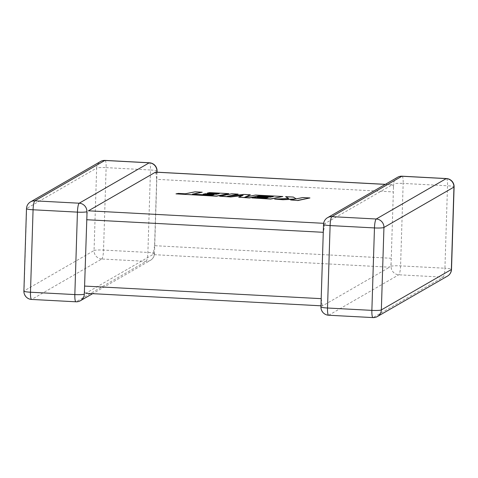<?xml version="1.0" encoding="UTF-8"?>
<svg xmlns="http://www.w3.org/2000/svg" width="478" height="478" viewBox="0 0 478 478"><rect width="100%" height="100%" fill="white"/><g stroke="black" fill="none" stroke-linecap="round" stroke-linejoin="round"><path stroke-width="0.36" stroke-dasharray="2.39 1.79" d="M391.058 263.091L391.094 266.318A8.108 7.911 -120 0 0 398.795 274.79L443.154 277.15L373.139 317.541L328.78 315.181A8.108 7.911 60 0 1 321.079 306.715L321.945 304.116L322.596 305.836L85.837 293.247L152.811 254.607L389.57 267.196L391.07 264.238L393.514 186.51L392.163 184.753L385.268 184.389M154.334 253.734A8.108 0.938 1.8 0 0 154.478 253.561A8.108 0.938 1.8 0 0 147.893 252.432L103.535 250.072L106.128 167.629L150.486 169.989L147.893 252.432A8.108 1.482 -87 0 1 146.125 261.352L76.104 301.749L31.751 299.389L101.766 258.998L146.125 261.352A8.108 7.911 60 0 0 154.334 253.734L153.611 251.613L152.811 254.607M320.965 305.806L322.596 305.836L389.57 267.196M397.588 177.278A8.108 7.911 60 0 0 393.681 183.875L393.514 186.51M390.998 265.009L391.07 264.238M321.192 298.66L323.277 232.308M323.522 224.439A8.108 0.938 -178.2 0 1 323.666 224.266L324.389 226.387L323.415 232.314M323.636 223.31L325.189 223.393L324.389 226.387M385.358 184.335L392.336 184.705L325.189 223.393M391.345 258.275L154.585 245.686L156.67 179.334L393.43 191.923M321.33 298.666L321.945 304.116M84.504 292.476L84.487 291.49L85.664 293.295M84.487 291.49L84.576 290.558M86.954 214.909L86.93 213.762L88.43 210.804M87.002 212.991L86.93 213.762M156.706 172.176L156.055 173.884L156.67 179.334M154.585 245.686L153.611 251.613M155.404 172.164L156.055 173.884M211.724 195.185L193.184 194.188M202.218 192.395L195.018 192.013L185.255 193.949L178.33 193.584L175.994 194.044M228.687 193.805L209.585 192.789L207.303 193.249M218.488 193.841L216.211 194.474L205.361 193.901L203.132 194.343M213.26 194.881L211.718 195.365M242.561 195.514L238.713 197.378M272.574 196.715L270.303 197.354L259.446 196.775L257.224 197.217M267.345 197.761L265.81 198.245L254.29 197.629L252.002 198.089M282.785 196.679L255.545 195.233L245.555 197.038M250.347 194.958L243.601 194.6L229.5 196.028M238.158 194.307L231.734 193.966L219.635 196.368M309.935 198.125L302.747 197.743L296.187 199.045L293.301 197.241L285.605 196.828M288.389 198.478L274.665 199.29M294.585 199.177L290.642 200.139M75.93 301.797A8.108 1.482 -87 0 0 76.104 301.749A8.108 7.911 -120 0 0 80.412 300.722M328.601 315.229A8.108 1.482 -87 0 0 328.78 315.181L398.795 274.79A8.108 1.482 -87 0 0 400.57 265.87L403.163 183.421L447.516 185.781L444.928 268.224L400.57 265.87A8.108 0.938 -178.2 0 0 391.094 266.318M23.9 291.09A8.108 0.938 1.8 0 1 24.043 290.923L26.637 208.474L96.652 168.083L94.058 250.526L24.043 290.923A8.108 7.911 -120 0 0 31.751 299.389A8.108 1.482 -87 0 1 31.572 299.437M446.428 178.563A8.108 1.482 -87 0 1 447.516 185.781A8.108 0.938 -178.2 0 1 454.1 186.91M447.456 276.123A8.108 7.911 60 0 1 443.154 277.15A8.108 1.482 -87 0 0 444.928 268.224A8.108 0.938 -178.2 0 1 451.507 269.359M372.96 317.589A8.108 1.482 -87 0 0 373.139 317.541A8.108 7.911 -120 0 0 377.441 316.514M402.07 176.203A8.108 1.482 -87 0 1 403.163 183.421A8.108 0.938 -178.2 0 0 393.681 183.875M327.573 217.669A8.108 7.911 -120 0 0 323.666 224.266M101.766 258.998A8.108 7.911 60 0 1 94.058 250.526A8.108 0.938 1.8 0 1 103.535 250.072A8.108 1.482 -87 0 1 101.766 258.998M157.065 171.118A8.108 0.938 1.8 0 0 150.486 169.989A8.108 1.482 -87 0 0 149.399 162.771M30.544 201.877A8.108 7.911 60 0 0 26.637 208.474A8.108 0.938 1.8 0 0 26.493 208.641M105.041 160.411A8.108 1.482 -87 0 1 106.128 167.629A8.108 0.938 1.8 0 0 96.652 168.083A8.108 7.911 -120 0 1 100.559 161.486M157.035 172.194L154.478 253.561A8.108 8.108 0 0 1 150.427 260.331L92.642 293.665M393.496 185.524L393.436 187.442"/><path stroke-width="0.72" d="M92.642 293.665L80.412 300.722A8.108 7.911 -120 0 0 84.319 294.125L86.954 214.909M323.636 223.31L88.43 210.804L155.583 172.116L385.358 184.335M86.906 211.682A8.108 7.911 -120 0 0 79.205 203.21L149.22 162.819L104.861 160.459L34.846 200.85L79.205 203.21A8.108 1.482 -87 0 0 77.43 212.13L33.072 209.776L30.484 292.219L74.837 294.579L77.43 212.13A8.108 0.938 1.8 0 0 86.906 211.682L86.942 214.909M156.921 171.285A8.108 0.938 1.8 0 0 157.065 171.118A8.108 8.108 0 0 0 149.399 162.771A8.108 1.482 -87 0 0 149.22 162.819A8.108 7.911 60 0 1 156.921 171.285L156.706 172.176M202.224 192.216L195.024 191.833L185.261 193.769L178.336 193.399L176 193.865L216.594 196.022L228.693 193.62L209.591 192.604L207.309 193.064L219.211 193.698L216.217 194.295L205.367 193.715L203.138 194.164L213.989 194.737L211.724 195.185L192.461 194.152L202.224 192.216L193.184 194.188M176 193.865L216.588 196.201L228.693 193.62M207.309 193.064L218.488 193.841M203.138 194.164L213.26 194.881M219.641 196.183L230.731 196.775L243.141 195.257L238.719 197.199L249.486 197.773L259.279 195.825L273.296 196.572L270.303 197.169L259.452 196.595L257.23 197.038L268.08 197.611L265.816 198.059L254.29 197.444L252.008 197.904L270.685 198.896L282.791 196.5L255.551 195.048L244.79 197.187L250.347 194.773L243.607 194.415L227.349 196.273L238.164 194.128L231.74 193.781L219.641 196.183L230.725 196.954L242.561 195.514M238.719 197.199L249.48 197.952L259.273 196.01L272.574 196.715M257.23 197.038L267.345 197.761M252.008 197.904L270.679 199.081L282.791 196.5M245.555 197.038L250.347 194.773M229.5 196.028L238.164 194.128M285.611 196.649L288.682 198.466L274.671 199.111L282.994 199.553L295.798 198.938L290.648 199.959L297.842 200.527L309.941 197.94L302.753 197.557L296.193 198.866L293.307 197.056L285.611 196.649L288.389 198.478M297.848 200.342L309.941 197.94M274.671 199.111L282.988 199.732L294.585 199.177M290.648 199.959L297.842 200.527M397.588 177.278A8.108 7.911 60 0 1 401.896 176.251A8.108 1.482 -87 0 1 402.07 176.203A8.108 8.108 0 0 0 397.588 177.278L327.573 217.669A8.108 7.911 -120 0 1 331.875 216.648L376.234 219.002L446.249 178.611L401.896 176.251L331.875 216.648A8.108 1.482 -87 0 0 330.107 225.568L327.514 308.011L371.872 310.371L374.465 227.928L330.107 225.568A8.108 0.938 -178.2 0 1 323.522 224.439L320.935 306.882A8.108 8.108 0 0 0 328.601 315.229A8.108 1.482 -87 0 1 327.514 308.011A8.108 0.938 -178.2 0 1 320.935 306.882M84.57 286.077L321.192 298.66M323.277 232.308L86.655 219.725M385.268 184.389L155.404 172.164M383.942 227.474L381.348 309.917L451.363 269.526L453.957 187.077L383.942 227.474A8.108 7.911 -120 0 0 376.234 219.002A8.108 1.482 -87 0 0 374.465 227.928A8.108 0.938 -178.2 0 0 383.942 227.474M446.249 178.611A8.108 7.911 60 0 1 453.957 187.077A8.108 0.938 -178.2 0 0 454.1 186.91A8.108 8.108 0 0 0 446.428 178.563A8.108 1.482 -87 0 0 446.249 178.611M381.348 309.917A8.108 0.938 -178.2 0 1 371.872 310.371A8.108 1.482 -87 0 0 372.96 317.589A8.108 8.108 0 0 0 377.441 316.514A8.108 7.911 -120 0 0 381.348 309.917M451.363 269.526A8.108 7.911 60 0 1 447.456 276.123A8.108 8.108 0 0 0 451.507 269.359A8.108 0.938 -178.2 0 1 451.363 269.526M31.572 299.437A8.108 1.482 -87 0 1 30.484 292.219A8.108 0.938 1.8 0 1 23.9 291.09A8.108 8.108 0 0 0 31.572 299.437L75.93 301.797A8.108 1.482 -87 0 1 74.837 294.579A8.108 0.938 1.8 0 0 84.319 294.125M33.072 209.776A8.108 1.482 -87 0 1 34.846 200.85A8.108 7.911 60 0 0 30.544 201.877A8.108 8.108 0 0 0 26.493 208.641A8.108 0.938 1.8 0 0 33.072 209.776M105.041 160.411A8.108 8.108 0 0 0 100.559 161.486A8.108 7.911 -120 0 1 104.861 160.459A8.108 1.482 -87 0 1 105.041 160.411L149.399 162.771M377.441 316.514L447.456 276.123M451.507 269.359L454.1 186.91M402.07 176.203L446.428 178.563M327.573 217.669A8.108 8.108 0 0 0 323.522 224.439M328.601 315.229L372.96 317.589M75.93 301.797A8.108 8.108 0 0 0 80.412 300.722M157.035 172.194L157.065 171.118M23.9 291.09L26.493 208.641M30.544 201.877L100.559 161.486M85.664 293.295L320.965 305.806"/></g></svg>
